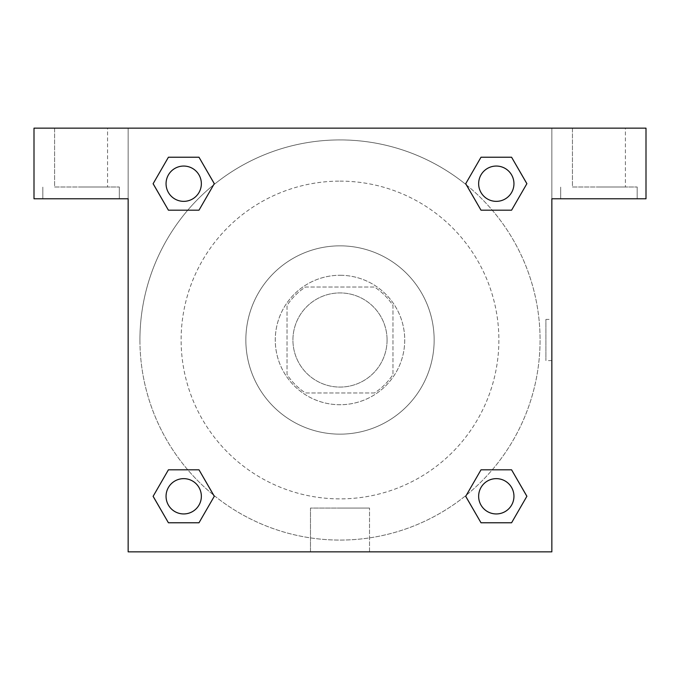<?xml version="1.0" encoding="UTF-8"?>
<svg xmlns="http://www.w3.org/2000/svg" width="680" height="680" viewBox="0 0 680 680"><rect width="100%" height="100%" fill="white"/><g stroke="black" fill="none" stroke-linecap="round" stroke-linejoin="round"><path stroke-width="0.51" stroke-dasharray="3.4 2.55" d="M387.073 340A47.073 47.073 0 0 0 316.464 299.234A47.073 47.073 0 0 0 316.464 380.766A47.073 47.073 0 0 0 387.073 340A47.073 47.073 0 0 0 316.464 299.234A47.073 47.073 0 0 0 316.464 380.766A47.073 47.073 0 0 0 387.073 340M374.527 392.964L305.473 392.964A63.223 63.223 0 0 1 287.036 374.527L287.036 305.473A63.223 63.223 0 0 1 305.473 287.036L374.527 287.036A63.223 63.223 0 0 1 392.964 305.473L392.964 374.527A63.223 63.223 0 0 1 374.527 392.964L305.473 392.964A63.223 63.223 0 0 1 287.036 374.527L287.036 305.473A63.223 63.223 0 0 1 305.473 287.036L374.527 287.036A63.223 63.223 0 0 1 392.964 305.473L392.964 374.527A63.223 63.223 0 0 1 374.527 392.964M340 275.273A64.728 64.728 0 0 1 396.058 372.368A64.728 64.728 0 0 1 283.942 372.368A64.728 64.728 0 0 1 340 275.273A64.728 64.728 0 0 0 275.273 340A64.728 64.728 0 0 0 340 404.727A64.728 64.728 0 0 0 404.727 340A64.728 64.728 0 0 0 340 275.273M340 245.846A94.154 94.154 0 0 1 421.541 387.073A94.154 94.154 0 0 1 258.459 387.073A94.154 94.154 0 0 1 340 245.846A94.154 94.154 0 0 1 421.541 387.073A94.154 94.154 0 0 1 258.459 387.073A94.154 94.154 0 0 1 340 245.846M340 181.118A158.882 158.882 0 0 1 477.598 419.441A158.882 158.882 0 0 1 202.402 419.441A158.882 158.882 0 0 1 340 181.118A158.882 158.882 0 0 0 181.118 340A158.882 158.882 0 0 0 340 498.882A158.882 158.882 0 0 0 498.882 340A158.882 158.882 0 0 0 340 181.118M128.155 128.155L551.846 128.155L551.846 551.846L128.155 551.846L128.155 128.155L34 128.155L551.846 128.155L551.846 551.846L128.155 551.846L128.155 128.155L34 128.155L34 198.772L128.155 198.772L128.155 128.155L128.155 198.772L34 198.772L34 128.155L34 198.772L128.155 198.772L128.155 128.155L646 128.155L551.846 128.155L551.846 198.772L551.846 128.155L551.846 198.772L646 198.772L551.846 198.772L551.846 551.846L128.155 551.846L128.155 128.155M481.04 157.242L465.715 183.702L481.006 210.188L465.715 183.702L481.006 210.188L465.715 183.702L481.006 157.225L511.581 157.225L526.873 183.702L511.581 210.188L492.243 210.188M187.756 210.188L168.419 210.188L187.756 210.188L168.419 210.188L153.127 183.702L168.419 157.225L198.994 157.225L214.285 183.702L198.959 210.162M198.959 522.759L214.285 496.298L198.994 469.812L214.285 496.298L198.994 469.812L214.285 496.298L198.994 522.775L168.419 522.775L153.127 496.298L168.419 469.812L187.756 469.812M492.243 469.812L511.581 469.812L492.243 469.812L511.581 469.812L526.873 496.298L511.581 522.775L481.006 522.775L465.715 496.298L481.04 469.837M128.155 360.596L128.163 319.404L128.155 360.596M81.073 198.772L119.323 198.772L81.073 198.772M81.073 187L119.323 187L81.073 187M54.596 187L107.559 187L54.596 187L107.559 187L54.596 187L54.596 128.155L107.559 128.155L107.559 187L107.559 128.155L54.596 128.155L107.559 128.155L54.596 128.155L54.596 187M340 551.846L310.479 551.846L340 551.846M340 508.062L369.521 508.062L340 508.062M551.837 319.404L551.837 360.596L551.846 319.404L551.846 360.596L551.846 319.404L551.846 360.596L551.846 319.404L545.913 319.404L545.913 360.596L545.913 319.404M598.927 198.772L560.677 198.772L598.927 198.772M598.927 187L637.177 187L598.927 187M572.441 187L625.404 187L572.441 187L625.404 187L572.441 187L572.441 128.155L625.404 128.155L625.404 187L625.404 128.155L572.441 128.155L625.404 128.155L572.441 128.155L572.441 187M646 198.772L646 128.155L551.846 128.155L551.846 198.772L646 198.772L646 128.155L646 198.772M340 128.155L319.404 128.155L340 128.155M340 128.163L360.596 128.163L340 128.163M478.644 496.298A17.654 17.654 0 0 0 505.121 511.581A17.654 17.654 0 0 0 505.121 481.006A17.654 17.654 0 0 0 478.644 496.298A17.654 17.654 0 0 1 505.121 481.006A17.654 17.654 0 0 1 505.121 511.581A17.654 17.654 0 0 1 478.644 496.298M166.047 183.702A17.654 17.654 0 0 0 183.702 201.356A17.654 17.654 0 0 0 201.356 183.702A17.654 17.654 0 0 0 183.702 166.047A17.654 17.654 0 0 0 166.047 183.702M478.644 183.702A17.654 17.654 0 0 0 496.298 201.356A17.654 17.654 0 0 0 513.952 183.702A17.654 17.654 0 0 0 496.298 166.047A17.654 17.654 0 0 0 478.644 183.702M166.047 496.298A17.654 17.654 0 0 0 183.702 513.952A17.654 17.654 0 0 0 201.356 496.298A17.654 17.654 0 0 0 183.702 478.644A17.654 17.654 0 0 0 166.047 496.298M139.927 340A200.073 200.073 0 0 0 340 540.073A200.073 200.073 0 0 0 540.073 340A200.073 200.073 0 0 0 340 139.927A200.073 200.073 0 0 0 139.927 340M213.656 495.142A200.073 200.073 0 0 0 540.073 340A200.073 200.073 0 0 0 466.421 184.926M466.344 184.858A200.073 200.073 0 0 0 184.892 213.622A200.073 200.073 0 0 0 213.579 495.074M201.356 183.702A17.654 17.654 0 0 0 174.879 168.419A17.654 17.654 0 0 0 174.879 198.994A17.654 17.654 0 0 0 201.356 183.702A17.654 17.654 0 0 0 174.879 168.419A17.654 17.654 0 0 0 174.879 198.994A17.654 17.654 0 0 0 201.356 183.702A17.654 17.654 0 0 0 174.879 168.419A17.654 17.654 0 0 0 174.879 198.994A17.654 17.654 0 0 0 201.356 183.702A17.654 17.654 0 0 0 174.879 168.419A17.654 17.654 0 0 0 174.879 198.994A17.654 17.654 0 0 0 201.356 183.702M513.952 183.702A17.654 17.654 0 0 0 487.466 168.419A17.654 17.654 0 0 0 487.466 198.994A17.654 17.654 0 0 0 513.952 183.702A17.654 17.654 0 0 0 487.466 168.419A17.654 17.654 0 0 0 487.466 198.994A17.654 17.654 0 0 0 513.952 183.702A17.654 17.654 0 0 0 487.466 168.419A17.654 17.654 0 0 0 487.466 198.994A17.654 17.654 0 0 0 513.952 183.702A17.654 17.654 0 0 0 487.466 168.419A17.654 17.654 0 0 0 487.466 198.994A17.654 17.654 0 0 0 513.952 183.702M201.356 496.298A17.654 17.654 0 0 0 174.879 481.006A17.654 17.654 0 0 0 174.879 511.581A17.654 17.654 0 0 0 201.356 496.298A17.654 17.654 0 0 0 174.879 481.006A17.654 17.654 0 0 0 174.879 511.581A17.654 17.654 0 0 0 201.356 496.298A17.654 17.654 0 0 0 174.879 481.006A17.654 17.654 0 0 0 174.879 511.581A17.654 17.654 0 0 0 201.356 496.298A17.654 17.654 0 0 0 174.879 481.006A17.654 17.654 0 0 0 174.879 511.581A17.654 17.654 0 0 0 201.356 496.298M360.596 128.155L319.404 128.163L360.596 128.155M168.419 210.188L153.127 183.702L168.419 210.188L153.127 183.702L168.453 157.242M214.285 496.298L198.994 522.775L214.285 496.298L198.994 522.775L168.419 522.775L153.127 496.298L168.453 469.837M511.581 469.812L526.873 496.298L511.581 469.812L526.873 496.298L511.547 522.759M465.715 183.702L481.006 157.225L465.715 183.702L481.006 157.225L511.581 157.225L526.873 183.702L511.547 210.162M310.479 551.846L369.521 551.846L310.479 551.846L310.479 508.062L369.521 508.062L310.479 508.062L310.479 551.846M513.952 496.298A17.654 17.654 0 0 0 487.466 481.006A17.654 17.654 0 0 0 487.466 511.581A17.654 17.654 0 0 0 513.952 496.298A17.654 17.654 0 0 0 487.466 481.006A17.654 17.654 0 0 0 487.466 511.581A17.654 17.654 0 0 0 513.952 496.298A17.654 17.654 0 0 0 487.466 481.006A17.654 17.654 0 0 0 487.466 511.581A17.654 17.654 0 0 0 513.952 496.298M526.873 496.298L511.581 522.775L526.873 496.298L511.581 522.775L481.006 522.775L465.715 496.298L481.006 469.812L465.715 496.298L481.006 522.775L465.715 496.298M198.994 522.775L168.419 522.775L153.127 496.298L168.419 469.812M481.006 157.225L511.581 157.225L526.873 183.702L511.581 210.188M153.127 183.702L168.419 157.225L153.127 183.702L168.419 157.225L198.994 157.225L214.285 183.702L198.994 210.188L214.285 183.702L198.994 157.225L214.285 183.702M511.581 522.775L481.006 522.775M168.419 522.775L153.127 496.298M511.581 157.225L526.873 183.702M168.419 157.225L198.994 157.225M119.323 198.772L119.323 187L119.323 198.772M42.823 198.772L42.823 187L42.823 198.772M369.521 551.846L369.521 508.062L369.521 551.846M551.837 360.596L545.913 360.596M637.177 198.772L637.177 187L637.177 198.772M560.677 198.772L560.677 187L560.677 198.772"/><path stroke-width="1.02" d="M492.243 210.188L511.581 210.188L481.006 210.188L465.715 183.702L481.006 157.225L511.581 157.225L526.873 183.702L511.581 210.188L481.006 210.188L492.243 210.188L481.006 210.188L465.681 183.727M168.419 210.188L198.994 210.188L168.419 210.188L153.127 183.702L168.419 157.225L198.994 157.225L214.285 183.702L198.994 210.188L168.419 210.188L153.094 183.727M187.756 469.812L168.419 469.812L198.994 469.812L214.285 496.298L198.994 522.775L168.419 522.775L153.127 496.298L168.419 469.812L198.994 469.812L187.756 469.812L198.994 469.812L214.319 496.272M511.581 469.812L481.006 469.812L511.581 469.812L526.873 496.298L511.581 522.775L481.006 522.775L465.715 496.298L481.006 469.812L511.581 469.812L526.906 496.272M646 128.155L34 128.155L34 198.772L128.155 198.772L128.155 551.846L551.846 551.846L551.846 198.772L646 198.772L646 128.155M198.994 157.225L168.419 157.225L198.994 157.225L214.319 183.685M168.419 522.775L198.994 522.775L168.419 522.775L153.094 496.315M481.006 522.775L511.581 522.775L481.006 522.775L465.681 496.315M511.581 157.225L481.006 157.225L511.581 157.225L526.906 183.685M513.952 496.298A17.654 17.654 0 0 0 487.466 481.006A17.654 17.654 0 0 0 487.466 511.581A17.654 17.654 0 0 0 513.952 496.298M201.356 496.298A17.654 17.654 0 0 0 174.879 481.006A17.654 17.654 0 0 0 174.879 511.581A17.654 17.654 0 0 0 201.356 496.298M513.952 183.702A17.654 17.654 0 0 0 487.466 168.419A17.654 17.654 0 0 0 487.466 198.994A17.654 17.654 0 0 0 513.952 183.702M201.356 183.702A17.654 17.654 0 0 0 174.879 168.419A17.654 17.654 0 0 0 174.879 198.994A17.654 17.654 0 0 0 201.356 183.702M481.006 469.812L492.243 469.812M198.994 210.188L187.756 210.188"/></g></svg>
